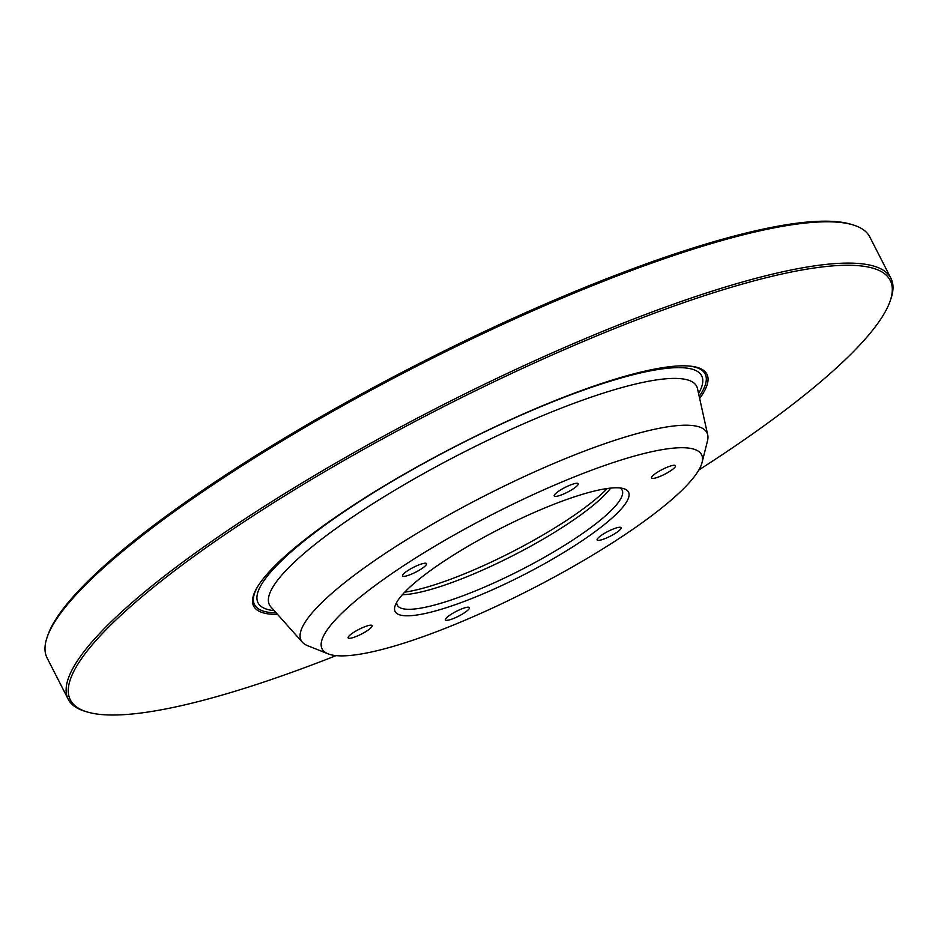 <?xml version="1.0" encoding="UTF-8"?>
<svg xmlns="http://www.w3.org/2000/svg" width="938" height="938" viewBox="0 0 938 938"><rect width="100%" height="100%" fill="white"/><g stroke="black" fill="none" stroke-linecap="round" stroke-linejoin="round"><path stroke-width="1.41" d="M620.979 527.496A13.472 2.662 -27.1 0 1 621.12 527.672A13.472 2.662 -27.1 0 1 610.849 535.915A13.472 2.662 -27.1 0 1 597.283 540.124A13.472 2.662 -27.1 0 1 597.143 539.948A13.472 2.662 -27.1 0 1 607.414 531.705A13.472 2.662 -27.1 0 1 620.979 527.496M688.551 483.469A213.137 42.128 -27.1 0 1 501.044 604.06A213.137 42.128 -27.1 0 1 328.136 653.856A213.137 42.128 -27.1 0 1 335.112 620.124A213.137 42.128 -27.1 0 1 554.921 484.958A213.137 42.128 -27.1 0 1 702.058 462.516A213.137 42.128 -27.1 0 1 688.551 483.469M328.136 653.856L307.582 645.672A227.934 45.047 -27.1 0 1 302.435 642.295A227.934 45.047 -27.1 0 1 315.027 609.594A227.934 45.047 -27.1 0 1 538.131 470.278A227.934 45.047 -27.1 0 1 707.709 434.904A227.934 45.047 -27.1 0 1 707.451 441.048L702.058 462.516M699.666 398.474A254.561 50.312 152.9 0 0 704.004 370.686A254.561 50.312 152.9 0 0 502.604 423.308A254.561 50.312 152.9 0 0 269.206 571.746A254.561 50.312 152.9 0 0 252.521 601.715A254.561 50.312 152.9 0 0 277.601 614.46M465.283 612.197A13.472 2.662 -27.1 0 1 452.96 618.705A13.472 2.662 -27.1 0 1 445.444 619.901A13.472 2.662 -27.1 0 1 449.595 615.328A13.472 2.662 -27.1 0 1 461.918 608.821A13.472 2.662 -27.1 0 1 469.422 607.625A13.472 2.662 -27.1 0 1 465.283 612.197M356.135 636.503A13.472 2.662 -27.1 0 1 348.15 637.887A13.472 2.662 -27.1 0 1 364.132 626.994A13.472 2.662 -27.1 0 1 372.128 625.611A13.472 2.662 -27.1 0 1 356.135 636.503M402.683 576.096A13.472 2.662 -27.1 0 1 402.543 575.92A13.472 2.662 -27.1 0 1 412.814 567.678A13.472 2.662 -27.1 0 1 426.368 563.468A13.472 2.662 -27.1 0 1 426.52 563.644A13.472 2.662 -27.1 0 1 416.249 571.887A13.472 2.662 -27.1 0 1 402.683 576.096M558.38 491.395A13.472 2.662 -27.1 0 1 570.691 484.887A13.472 2.662 -27.1 0 1 578.207 483.691A13.472 2.662 -27.1 0 1 574.068 488.264A13.472 2.662 -27.1 0 1 561.745 494.772A13.472 2.662 -27.1 0 1 554.229 495.968A13.472 2.662 -27.1 0 1 558.38 491.395M667.516 467.089A13.472 2.662 -27.1 0 1 675.512 465.705A13.472 2.662 -27.1 0 1 659.531 476.598A13.472 2.662 -27.1 0 1 651.535 477.981A13.472 2.662 -27.1 0 1 667.516 467.089M404.7 592.171A131.062 25.901 152.9 0 0 511.914 551.954A131.062 25.901 152.9 0 0 607.249 488.522M402.343 594.727A126.29 24.963 152.9 0 0 507.939 558.145A126.29 24.963 152.9 0 0 606.956 492.567A126.29 24.963 152.9 0 0 610.697 488.1M620.499 509.78A131.062 25.901 152.9 0 0 623.723 488.663A131.062 25.901 152.9 0 0 516.604 520.543A131.062 25.901 152.9 0 0 403.164 593.813A131.062 25.901 152.9 0 0 395.168 605.62A131.062 25.901 152.9 0 0 483.527 593.672A131.062 25.901 152.9 0 0 620.499 509.78M396.704 602.325A126.29 24.963 152.9 0 0 397.278 605.162A126.29 24.963 152.9 0 0 493.681 583.049A126.29 24.963 152.9 0 0 614.413 507.141A126.29 24.963 152.9 0 0 622.129 490.105A126.29 24.963 152.9 0 0 620.147 487.983M698.845 469.985A460.488 91.021 152.9 0 0 862.092 342.522A460.488 91.021 152.9 0 0 890.15 301.016A460.488 91.021 152.9 0 0 579.719 343.015A460.488 91.021 152.9 0 0 98.467 637.758A460.488 91.021 152.9 0 0 87.128 711.942A460.488 91.021 152.9 0 0 336.085 655.627M890.15 301.016L890.854 298.976A462.082 91.338 152.9 0 0 890.912 278.258A462.082 91.338 152.9 0 0 538.189 359.172A462.082 91.338 152.9 0 0 96.438 636.879A462.082 91.338 152.9 0 0 68.216 699.256A462.082 91.338 152.9 0 0 85.065 711.321L87.128 711.942M890.912 278.258L869.784 236.951A462.082 91.338 152.9 0 0 852.935 224.874L850.872 224.252A460.488 91.021 152.9 0 0 474.499 336.25A460.488 91.021 152.9 0 0 75.908 593.672A460.488 91.021 152.9 0 0 47.85 635.178L47.146 637.23A462.082 91.338 152.9 0 0 47.088 657.948L68.216 699.256M852.935 224.874A462.082 91.338 152.9 0 0 475.273 337.258A462.082 91.338 152.9 0 0 75.298 595.571A462.082 91.338 152.9 0 0 47.146 637.23M302.435 642.295L270.871 606.909A239.929 47.428 -27.1 0 1 284.12 572.485A239.929 47.428 -27.1 0 1 518.96 425.84A239.929 47.428 -27.1 0 1 697.473 388.59L707.709 434.904M698.564 393.526A249.18 49.257 152.9 0 0 543.665 405.509A249.18 49.257 152.9 0 0 273.251 569.19A249.18 49.257 152.9 0 0 274.224 610.673M258.056 585.98A253.108 50.031 152.9 0 0 276.218 612.901M699.209 396.434A253.108 50.031 152.9 0 0 688 365.961"/></g></svg>
